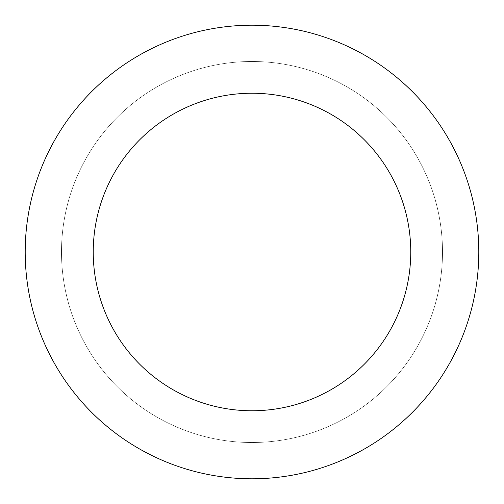 <?xml version="1.0" encoding="UTF-8"?>
<svg xmlns="http://www.w3.org/2000/svg" width="504" height="504" viewBox="0 0 504 504"><rect width="100%" height="100%" fill="white"/><g stroke="black" fill="none" stroke-linecap="round" stroke-linejoin="round"><path stroke-width="0.38" stroke-dasharray="2.52 1.89" d="M252 442.512A190.512 190.512 0 0 0 442.512 252A190.512 190.512 0 0 0 252 61.488A190.512 190.512 0 0 1 442.512 252A190.512 190.512 0 0 1 252 442.512A190.512 190.512 0 0 1 61.488 252A190.512 190.512 0 0 1 252 61.488A190.512 190.512 0 0 0 61.488 252A190.512 190.512 0 0 0 252 442.512A190.512 190.512 0 0 0 442.512 252A190.512 190.512 0 0 0 252 61.488A190.512 190.512 0 0 1 442.512 252A190.512 190.512 0 0 1 252 442.512A190.512 190.512 0 0 1 61.488 252A190.512 190.512 0 0 1 252 61.488A190.512 190.512 0 0 0 61.488 252A190.512 190.512 0 0 0 252 442.512M252 25.2A226.8 226.8 0 0 0 25.2 252A226.8 226.8 0 0 0 252 478.8A226.8 226.8 0 0 0 478.8 252A226.8 226.8 0 0 0 252 25.2M252 252L61.488 252L252 252"/><path stroke-width="0.76" d="M252 25.2A226.8 226.8 0 0 1 478.8 252A226.8 226.8 0 0 1 252 478.8A226.8 226.8 0 0 1 25.2 252A226.8 226.8 0 0 1 252 25.2M252 410.76A158.76 158.76 0 0 1 93.24 252A158.76 158.76 0 0 1 252 93.24A158.76 158.76 0 0 1 410.76 252A158.76 158.76 0 0 1 252 410.76"/></g></svg>
